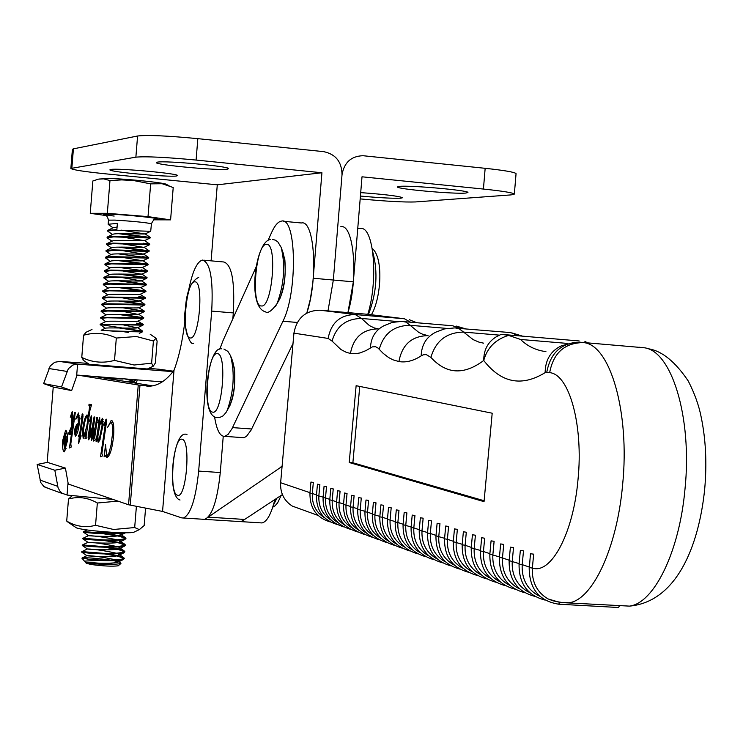 <?xml version="1.0" encoding="UTF-8"?>
<svg xmlns="http://www.w3.org/2000/svg" width="743" height="743" viewBox="0 0 743 743"><rect width="100%" height="100%" fill="white"/><g stroke="black" fill="none" stroke-linecap="round" stroke-linejoin="round"><path stroke-width="1.11" d="M465.75 193.059C454.307 194.248 396.177 189.047 397.459 186.939L399.344 186.4C409.839 185.091 469.548 190.412 467.923 192.502L465.75 193.059M360.708 192.613C384.958 194.415 398.917 196.115 402.585 197.722L400.811 198.177C392.824 198.502 379.357 197.796 360.42 196.059M360.188 198.892L361.237 198.994C386.462 201.344 404.545 202.319 415.504 201.938L511.128 194.889L514.342 194.09C513.144 192.762 502.835 191.081 483.424 189.056L362.008 176.806L353.343 281.82L347.938 312.608C358.637 277.789 353.844 223.374 340.749 226.736M211.096 260.839L217.281 184.821L321.933 172.757L196.096 160.061L197.833 138.653L323.669 151.646C335.743 154.182 341.864 161.89 342.012 174.791L333.338 280.037L327.997 310.89L333.338 280.037L342.012 174.791C344.148 162.503 351.133 156.151 362.965 155.714L485.16 168.308C504.571 170.398 514.871 172.181 516.06 173.658L516.051 173.76M227.33 169.163L228.621 168.68C230.469 166.386 165.28 160.404 157.367 162.15L156.309 162.587C154.878 164.909 218.358 170.769 227.33 169.163M176.472 175.98L177.521 175.589C179.277 173.593 117.645 167.927 110.781 169.478L109.918 169.831C108.543 171.865 168.68 177.401 176.472 175.98M321.933 172.757L312.738 283.631L310.323 299.253L306.813 313.054C318.413 278.95 314.577 219.259 301.352 222.984L283.324 221.265M299.856 508.834L292.361 506.113C284.058 500.81 280.148 493.008 280.631 482.727L293.931 333.152L293.429 333.245M196.096 160.061C165.921 157.228 145.842 156.253 135.876 157.154L70.864 168.457C72.554 169.85 84.117 171.633 105.552 173.825L217.281 184.821M197.833 138.653C167.658 135.774 147.569 134.882 137.585 135.997L73.408 148.841L72.396 149.352L70.864 168.41M260.44 522.84L262.038 522.942C266.96 521.818 271.241 514.007 274.882 499.528M281.838 466.558L208.17 517.156L244.633 519.441L240.983 521.632L239.422 521.53L240.983 521.632L244.633 519.441L282.386 494.587M136.294 383.23L137.167 380.119M63.415 440.636L64.502 448.438L66.498 441.481L65.412 433.68L63.415 440.636M67.214 441.676C67.613 434.636 67.074 430.829 65.625 430.262L62.7 440.441C62.31 447.462 62.839 451.27 64.297 451.855L67.214 441.676M69.684 433.123L69.461 432.12M66.907 432.324L66.452 433.754M71.263 447.017L69.433 447.964L72.935 423.789L70.409 431.46L70.678 434.59L68.347 433.977L71.504 426.519L71.737 415.077L71.579 414.278L70.279 417.194L72.238 411.501L72.285 424.281L74.56 412.514L75.303 412.681L70.789 443.933L71.263 447.017M78.526 443.599L79.25 436.838L78.424 436.624L78.544 435.166L79.464 435.407L82.176 416.721L82.102 415.894L80.792 418.968L82.696 413.851L83.012 416.359L80.328 435.63L81.163 435.844L78.526 443.599M95.308 440.032L93.358 441.045L95.02 429.37L93.655 435.435L91.5 440.562L91.073 437.348L92.466 427.494L89.699 438.259L88.584 439.791L88.241 436.113L90.692 419.377L90.609 418.578L89.346 421.272L91.333 415.801L91.714 417.938L89.281 436.949L92.318 426.937L94.073 416.907L94.863 417.083L92.178 437.701L95.336 426.723L96.804 417.52L97.602 417.696L94.686 437.599L95.308 440.032M102.58 455.858L100.519 456.815L105.552 422.804L105.432 421.829L104.206 425.47L104.048 424.606L106.249 419.136L106.611 421.411L101.893 453.388L102.58 455.858M223.244 436.28L220.281 472.539C217.355 500.42 212.154 516.032 204.669 519.366L181.756 517.899L162.559 511.435L128.558 504.766L68.356 484.065M77.848 375.131L139.972 385.273L130.266 505.175M47.18 462.425L53.236 387.01M104.104 456.806L105.543 444.769L106.648 455.961L108.729 453.843L111.106 444.723L112.425 434.525C112.936 427.281 112.416 423.185 110.856 422.238L107.382 427.652L111.431 420.297C113.456 421.207 114.199 426.241 113.651 435.379C112.286 448.456 110.057 455.83 106.955 457.512L104.837 455.45L104.104 456.806M97.008 440.989L96.079 441.76L99.163 420.844L99.088 419.944L97.992 422.591L99.766 417.677L99.311 425.479L102.32 418.29L103.156 424.578L99.692 440.441L98.15 442.308L97.454 437.989L97.008 440.989M86.903 437.841L84.971 438.844L85.844 432.853L83.188 438.37L82.464 431.507C83.42 422.358 84.953 416.823 87.052 414.882L88.25 416.386L89.55 407.229L88.965 404.238L91.556 404.777L89.94 410.312L86.652 432.76L86.903 437.841M76.678 424.504L78.442 423.259L77.913 415.727L75.87 419.266L75.823 418.504L78.479 412.95L79.585 420.844C78.702 429.482 77.3 434.618 75.359 436.252L74.356 432.259L75.024 428.274L76.678 424.504L79.157 424.68M203.768 260.18L223.671 261.973C231.751 264.248 234.964 281.226 233.311 312.924L211.699 311.094C213.38 279.322 210.288 262.316 202.412 260.059C196.774 261.768 192.084 272.356 188.341 291.795M211.699 311.094L198.66 471.081C195.753 499.036 190.654 514.685 183.354 518.038M233.311 312.924L232.828 318.793M204.669 519.366L262.038 522.942M185.007 320.196C182.592 340.619 178.933 357.299 174.02 370.237C166.395 380.462 158.231 385.775 149.538 386.184L139.972 385.273M96.85 376.85L152.594 385.868M174.02 370.237L162.559 511.435M109.825 453.917L108.729 453.843M112.388 444.816L111.106 444.723M113.707 434.618L112.425 434.525M113.02 422.395L110.856 422.238M112.007 422.321L112.583 421.365M108.274 456.583L107.986 456.053M106.156 455.543L104.837 455.45M106.026 425.739L105.172 425.674M106.444 422.869L105.552 422.804M106.565 421.903L105.432 421.829M106.602 420.055L105.497 419.971M99.859 421.587L99.06 421.532M99.943 420.9L99.163 420.844M100.008 420.241L99.172 420.176M100.026 420.009L99.088 419.944M103.082 419.507L101.373 419.386M97.853 436.373L98.271 440.803L99.256 439.447L102.079 425.228L101.661 421.17L99.785 425.061L97.853 436.373M103.258 421.29L101.661 421.17M103.091 425.302L102.079 425.228M100.082 439.503L99.256 439.447M95.875 429.435L95.02 429.37M92.058 437.423L91.073 437.348M93.302 427.55L92.466 427.494M89.123 436.178L88.241 436.113M89.476 433.011L88.621 432.946M91.538 419.442L90.692 419.377M91.621 418.838L90.683 418.764M91.64 418.653L90.609 418.578M90.432 435.992L89.931 435.955M93.386 427.021L92.318 426.937M93.163 437.209L92.652 437.172M96.265 426.788L95.336 426.723M86.634 432.909L85.844 432.853M83.42 431.572L82.464 431.507M89.039 416.442L88.25 416.386M90.432 407.294L89.55 407.229M91.473 405.409L88.835 405.214M86.838 426.045L87.934 418.541L86.987 416.34C85.296 418.885 84.108 423.993 83.42 431.646L83.94 436.039L86.838 426.045L87.628 426.101M88.723 418.597L87.934 418.541M89.039 416.479L87.107 416.34M80.811 436.949L79.25 436.838M80.968 436.8L78.424 436.624M80.355 435.463L79.464 435.407M82.557 420.166L81.684 420.101M82.975 416.777L82.176 416.721M83.04 415.959L82.102 415.894M83.012 414.659L82.046 414.585M79.343 423.324L78.442 423.259M79.547 421.3L78.609 421.225M79.64 415.857L77.913 415.727M75.08 432.315L74.356 432.259M75.832 428.33L75.024 428.274M75.415 434.85L78.284 424.708L76.91 425.832L75.08 432.38L75.415 434.85L76.548 434.924L75.526 434.841M79.148 424.764L78.284 424.708M73.687 423.835L72.935 423.789M70.743 434.144L68.347 433.977M70.241 433.16L68.477 433.039M71.374 428.507L70.817 428.47M72.025 426.556L71.504 426.519M72.535 415.133L71.737 415.077M72.545 414.353L71.579 414.278M72.758 424.309L72.285 424.281M74.021 421.55L73.26 421.495M65.403 448.493L65.653 449.97M64.938 445.428L65.059 441.426L64.4 443.422L64.678 445.624L65.245 445.447M64.548 438.268L64.177 436.447L64.743 436.327L65.291 441.063L65.375 436.494L66.211 436.717L65.44 446.246L64.706 446.032L64.056 443.45L64.882 438.286M64.752 436.485L64.177 436.447M65.56 441.305L64.743 441.249M357.754 228.352L360.318 228.593C373.673 225.278 378.651 279.6 367.794 314.326M282.47 251.032L284.866 259.771C286.129 278.356 283.752 292.575 277.733 302.447M231.992 359.445L234.528 368.918C235.577 386.722 233.423 400.031 228.064 408.854M219.807 349.256L222.826 341.065L256.344 266.468M293.002 343.526L251.106 430.095L246.518 436.317L244.215 437.581L241.977 437.581M268.112 240.286L271.622 232.466C274.845 225.38 278.142 221.59 281.532 221.098C296.503 216.492 297.757 292.658 282.934 321.245L231.992 428.711L228.064 434.441L224.683 436.345C220.002 436.54 216.64 430.058 214.597 416.907M230.999 356.835L232.652 361.172C236.2 375.364 235.28 390.177 229.921 405.604L228.742 407.666M281.551 248.45L283.167 253.001C286.687 267.675 285.591 282.916 279.879 298.705L278.458 301.184M113.224 499.491L67.52 495.126L62.245 493.333L59.858 491.114L58.038 487.631L54.824 470.245L65.412 468.109L68.04 482.736L68.393 484.222L69.062 484.306M65.412 468.109L47.45 462.378L37.15 464.44L40.726 482.513L43.856 486.479L48.379 488.448M37.15 464.44L54.824 470.245M68.04 482.736L67.046 495.061M117.942 501.116L97.342 503.02L95.541 525.31L113.605 529.48L134.678 527.549L139.35 529.61L144.17 525.533L145.572 508.147M134.214 532.034L133.526 532.36C130.499 532.954 123.319 532.926 111.979 532.285C93.729 531.05 81.897 529.592 76.492 527.911L75.972 527.558M136.396 506.364L134.678 527.549M97.342 503.02C87.99 497.578 78.377 496.24 68.495 498.999L66.712 521.075C75.879 526.564 85.491 527.976 95.541 525.31M68.495 498.999L72.257 495.692M68.941 522.775L66.712 521.075M162.225 381.893L77.179 375.076L76.594 376.46L77.588 364.107L78.061 364.144L59.533 361.432L87.813 363.355M172.961 371.649L78.061 364.144M148.814 368.314L159.689 369.327M59.533 361.432L54.62 362.315L50.236 365.955L43.633 383.602L53.496 387.103L71.653 390.567L61.52 386.954L43.633 383.602M61.52 386.954L68.31 368.779L72.814 365.027L77.588 364.107M76.594 376.46L71.653 390.567M89.123 364.256L147.393 368.983M83.615 360.457L81.767 357.429C92.243 362.51 103.156 363.494 114.515 360.383L134.102 365.017L151.618 363.206L153.411 341.009L136.415 336.505L116.317 338.037C105.673 332.994 94.751 332.065 83.55 335.26L86.058 332.27L91.993 329.455M101.28 330.18L117.784 331.527M119.344 331.722L116.428 331.48M114.515 360.383L116.317 338.037M81.767 357.429L83.55 335.26M151.618 363.206L153.188 366.234L155.343 363.039L157.117 341.167L156.039 338.288L153.411 341.009M108.506 553.972L117.905 555.69L123.459 557.38L124.35 558.337C119.335 560.371 107.54 560.714 88.974 559.368L97.816 560.408L84.544 561.114M87.005 562.46L85.789 562.683L90.358 563.454C104.308 564.754 114.496 564.764 120.923 563.491L120.57 562.432L113.595 560.621M110.967 560.166C96.618 558.244 87.015 557.491 82.157 557.919L88.974 559.368M86.569 562.906L90.971 562.562L114.273 564.392M118.369 565.655L118.202 565.794C112.815 566.565 103.751 566.138 91.017 564.504L86.244 563.213M146.065 237.351L118.601 233.683M108.069 231.398L107.614 230.989L114.208 230.154L150.699 231.296L151.442 223.764C145.944 222.519 133.805 221.293 115.016 220.104L108.487 220.142L108.153 224.275L117.385 223.374L116.874 229.615L107.716 230.339L107.614 230.989M121.481 233.627L150.327 237.454L113.707 236.385L107.168 237.063L107.076 237.695L113.67 236.896L150.142 238.001L150.327 237.454M108.627 224.711L108.153 224.275M124.248 558.56L117.868 556.191L104.373 553.906M98.002 553.163L83.68 552.058M81.721 552.16L88.157 553.061C103.296 554.278 115.156 554.232 123.737 552.941L124.889 551.668C119.233 553.702 107.001 553.99 88.203 552.551L81.767 551.659L81.721 552.16M87.405 548.975L81.981 551.594L104.336 553.386M124.787 551.891L118.397 549.56L103.862 547.154M96.869 546.356L84.609 545.418M82.259 545.492L88.705 546.356C103.89 547.545 115.759 547.507 124.304 546.244L125.437 544.99C119.781 546.978 107.549 547.266 88.742 545.836L82.297 544.981L82.259 545.492M117.115 546.588C104.094 543.857 94.398 542.427 87.999 542.306L82.501 544.925L103.816 546.634M108.339 547.247L118.443 549.058L124.025 550.749L124.889 551.668M125.326 545.223L118.936 542.929L103.24 540.393M95.513 539.539L85.677 538.777M82.798 538.814L89.244 539.641C104.484 540.811 116.363 540.783 124.88 539.548L125.976 538.322C120.32 540.263 108.097 540.523 89.281 539.13L82.835 538.303L82.798 538.814M117.468 539.882C104.382 537.198 94.733 535.787 88.528 535.638L83.03 538.257L103.193 539.873M108.116 540.514L118.973 542.427L124.583 544.108L125.437 544.99M125.864 538.545L119.474 536.297L102.543 533.623M93.748 532.685L87.042 532.164M123.366 532.759L89.829 532.415L83.374 531.626L83.467 532.202L89.782 532.926C105.069 534.087 116.957 534.059 125.446 532.852L125.651 532.787M86.968 529.963L83.56 531.589L102.488 533.102M107.828 533.78L119.512 535.787L125.149 537.458L125.976 538.322M142.173 331.415L119.112 327.969M100.305 325.016L106.602 324.505L142.916 325.174L143.288 324.515L100.091 324.301L105.107 328.36M100.63 324.607L142.74 331.211C137.752 331.61 125.901 331.462 107.215 330.737M100.853 318.329L107.141 317.772L143.473 318.478L143.826 317.828L100.63 317.595L105.636 321.654M143.139 318.013L118.676 314.475M101.41 311.651L107.689 311.029L144.031 311.772L144.365 311.131L107.726 310.518L101.178 310.89L101.132 311.428M123.245 314.558L143.826 317.828M101.958 304.964L108.227 304.296L144.588 305.067L144.913 304.435L108.274 303.785L101.717 304.184L101.67 304.732M122.939 307.806L144.365 311.131M144.058 304.611L118.36 300.999M102.515 298.277L108.775 297.562L145.414 298.24M138.876 296.513L145.452 297.739L108.812 297.042L102.265 297.479L102.209 298.027M122.651 301.054L144.913 304.435M103.073 291.59L109.314 290.819L145.953 291.544M122.158 287.55L145.99 291.052L109.36 290.309L102.803 290.764L102.748 291.33M144.922 291.21L118.174 287.522M103.621 284.903L109.862 284.086L146.26 284.95L146.538 284.355L109.899 283.575L103.351 284.058L103.296 284.625M145.312 284.495L118.128 280.78M104.178 278.216L110.401 277.343L146.817 278.244L147.077 277.65L110.447 276.833L103.89 277.343L103.834 277.919M121.954 280.808L146.538 284.355M145.674 277.789L118.109 274.046M104.735 271.529L110.948 270.61L147.374 271.539L147.616 270.954L110.986 270.09L104.438 270.638L104.373 271.223M121.796 274.056L147.077 277.65M145.981 271.065L118.118 267.322M105.292 264.842L111.487 263.867L148.117 264.759M121.564 260.57L148.163 264.257L111.534 263.356L104.986 263.923L104.912 264.517M146.232 264.35L118.165 260.589M105.84 258.155L112.035 257.124L148.479 258.118L148.702 257.561L112.072 256.614L105.525 257.208L105.45 257.812M146.399 257.617L118.23 253.855M106.398 251.468L112.574 250.382L149.037 251.413L149.25 250.855L112.62 249.871L106.073 250.493L105.998 251.106M146.427 250.874L118.332 247.131M106.955 244.781L113.122 243.639L149.594 244.707L149.789 244.159L113.159 243.128L106.62 243.778L106.537 244.401M121.462 247.094L149.25 250.855M97.816 560.408C109.843 560.946 118.295 560.686 123.171 559.628L124.35 558.337M107.085 378.503L123.022 379.023M112.425 378.159L103.166 377.871M116.066 331.471L142.359 331.88L142.74 331.211M142.656 324.719L136.675 323.651M136.721 323.14L143.288 324.515M143.603 311.317L137.752 310.333M144.495 297.915L138.83 297.014M141.031 269.867L147.616 270.954M142.108 256.549L148.702 257.561M146.315 244.113L143.148 243.723M143.185 243.221L149.789 244.159M99.033 179.035L109.973 178.459C129.133 179.026 167.054 183.084 166.516 184.487L169.023 185.648M153.69 219.817L170.593 219.872L148.015 216.622L107.326 213.306L109.973 180.558L103.639 178.877L98.466 179.137L92.847 180.986L90.247 213.325L106.667 215.646M107.326 213.306L90.247 213.325M170.593 219.872L173.212 187.524L162.169 183.735L150.662 183.865L133.378 180.503L121.722 179.899L109.973 180.558M148.015 216.622L150.662 183.865M86.318 562.321L86.374 562.367C87.107 562.878 112.825 564.086 117.691 562.237L117.905 560.612L120.561 562.432M116.363 559.99C103.518 557.176 93.711 555.727 86.94 555.643M86.857 555.653L86.912 555.69C87.572 556.163 113.438 557.371 118.258 555.541L118.462 553.972L123.459 557.38M116.744 553.294C103.806 550.517 94.055 549.077 87.47 548.975M82.408 545.576L87.442 549.003C88.045 549.439 114.05 550.656 118.815 548.854L119.019 547.322L124.025 550.749M87.999 542.306L87.971 542.325C88.51 542.715 114.663 543.941 119.382 542.167L119.586 540.681L124.583 544.108M83.467 532.202L88.51 535.647C88.974 536 115.276 537.226 119.948 535.471L120.143 534.031L119.214 533.623M127.852 381.865L132.839 381.475L132.941 380.843L125.818 379.236M128.715 332.493L123.905 331.74M101.159 330.236L105.181 328.322C104.986 327.291 134.529 328.629 137.288 327.858L123.663 324.97M100.435 324.143L105.729 321.617C105.617 320.549 135.161 321.886 137.845 321.162L143.046 324.32M100.983 317.428L106.268 314.911C106.24 313.806 135.793 315.143 138.402 314.456L123.097 311.419M101.54 310.713L106.816 308.206C106.862 307.063 136.424 308.41 138.96 307.751L144.151 310.964M102.097 303.998L107.363 301.5C107.484 300.321 137.065 301.667 139.517 301.045L122.521 297.859M102.655 297.293L107.902 294.795C108.116 293.578 137.696 294.925 140.065 294.339L145.256 297.599M103.212 290.569L108.45 288.08C108.738 286.835 138.328 288.182 140.622 287.634L145.814 290.912M103.769 283.854L108.998 281.374C109.36 280.083 138.96 281.43 141.179 280.928L121.871 277.529M104.326 277.139L109.537 274.659C109.992 273.34 139.591 274.687 141.727 274.223L121.722 270.758M104.893 270.424L110.085 267.954C110.614 266.588 140.223 267.944 142.284 267.517L147.476 270.861M105.45 263.7L110.633 261.239C111.236 259.846 140.854 261.202 142.842 260.802L121.518 257.217M106.008 256.985L111.181 254.524C111.868 253.094 141.486 254.459 143.39 254.097L121.471 250.456M106.565 250.261L111.729 247.809C112.49 246.342 142.117 247.707 143.947 247.391L121.453 243.685M107.131 243.537L112.277 241.094C113.122 239.59 142.749 240.964 144.495 240.686L121.462 236.924M107.689 236.813L112.825 234.379C113.753 232.838 143.38 234.221 145.052 233.971L121.499 230.163M108.255 230.089L113.373 227.664L117.088 227.042M484.677 538.211L481.668 537.746L484.677 538.211L483.452 551.492L489.888 553.674M491.216 540.895L494.114 541.285L491.216 540.895M472.576 534.821L475.409 535.192L472.576 534.821M466.307 532.229L463.372 531.774L466.307 532.229L465.109 545.278L471.276 547.368M510.562 547.21L513.515 547.61L510.562 547.21M503.726 544.415L500.652 543.932L503.726 544.415L502.472 557.947L509.196 560.222M523.49 550.86L520.351 550.359L523.49 550.86L522.218 564.634L529.239 567.02M530.632 553.758L533.66 554.167L530.632 553.758M437.246 523.295L439.958 523.648L437.246 523.295M431.479 520.889L428.674 520.462L431.479 520.889L430.327 533.483L436.002 535.406M448.586 526.462L445.716 526.016L448.586 526.462L447.407 539.279L453.332 541.285M454.595 528.951L457.363 529.322L454.595 528.951M383.527 505.277L380.899 504.878L383.527 505.277L382.441 517.249L387.474 518.958M388.635 507.432L391.189 507.766L388.635 507.432M373.488 502.491L375.995 502.816L373.488 502.491M368.584 500.401L366.002 500.02L368.584 500.401L367.516 512.187L372.354 513.831M404.294 512.54L406.895 512.884L404.294 512.54M398.982 510.302L396.288 509.902L398.982 510.302L397.867 522.478L403.115 524.252M414.947 515.503L412.207 515.094L414.947 515.503L413.823 527.883L419.275 529.74M420.482 517.825L423.148 518.177L420.482 517.825M344.631 493.083L347.046 493.389L344.631 493.083M340.09 491.123L337.61 490.761L340.09 491.123L339.059 502.537L343.545 504.06M354.105 495.692L351.578 495.321L354.105 495.692L353.064 507.283L357.717 508.862M358.823 497.708L361.284 498.033L358.823 497.708M326.502 486.702L324.069 486.349L326.502 486.702L325.49 497.94L329.808 499.407M330.867 488.588L333.245 488.894L330.867 488.588M317.53 484.241L319.861 484.538L317.53 484.241M313.323 482.411L310.936 482.068L313.323 482.411L312.339 493.482L316.499 494.894M475.409 535.192L474.192 548.353C473.551 561.049 478.232 570.624 488.244 577.088L490.51 578.277M484.046 501.646L492.191 413.21L356.129 385.691L349.219 462.517L484.046 501.646M508.992 584.611L507.135 583.933C496.965 577.357 492.21 567.615 492.869 554.687L494.114 541.285M528.812 591.79L526.731 591.038C516.394 584.351 511.565 574.423 512.252 561.253L513.515 547.61M558.801 602.109L547.99 598.904C536.92 592.264 531.709 581.992 532.369 568.079L533.66 554.167M331.267 520.211L331.062 520.137C322.416 514.602 318.348 506.457 318.868 495.692L319.861 484.538M344.891 525.152L344.585 525.041C335.817 519.422 331.703 511.147 332.223 500.225L333.245 488.894M358.962 530.251L358.535 530.093C349.647 524.391 345.467 515.995 346.006 504.896L347.046 493.389M373.478 535.508L372.94 535.313C363.921 529.527 359.686 520.992 360.234 509.717L361.284 498.033M388.468 540.941L387.8 540.7C378.651 534.821 374.361 526.155 374.918 514.695L375.995 502.816M403.969 546.56L403.152 546.263C393.874 540.291 389.518 531.486 390.094 519.84L391.189 507.766M419.99 552.365L419.024 552.012C409.607 545.956 405.195 537.003 405.78 525.162L406.895 512.884M436.559 558.365L435.444 557.965C425.888 551.808 421.402 542.706 422.005 530.66L423.148 518.177M453.713 564.578L452.431 564.113C442.726 557.863 438.175 548.603 438.797 536.353L439.958 523.648M471.48 571.023L470.022 570.485C460.158 564.132 455.552 554.715 456.183 542.251L457.363 529.322M499.993 581.723L497.606 580.487C487.51 573.958 482.792 564.299 483.452 551.492L480.452 551.009L481.668 537.746M507.135 583.933L509.652 585.243M481.195 574.887L479.049 573.763C469.112 567.346 464.468 557.854 465.109 545.278L462.174 544.805L463.372 531.774M470.022 570.485L472.046 571.562M519.496 588.818L516.84 587.453C506.587 580.822 501.794 570.986 502.472 557.947L499.398 557.445L500.652 543.932M526.731 591.038L529.518 592.459M539.734 596.174L536.808 594.688C526.388 587.945 521.521 577.924 522.218 564.634L519.069 564.123L520.351 550.359M554.529 601.171L551.092 600.325M445.559 561.912L443.868 561.011C434.228 554.807 429.714 545.631 430.327 533.483L427.522 533.047L428.674 520.462M452.431 564.113L454.233 565.07M463.065 568.284L461.208 567.299M435.444 557.965L437.033 558.81M462.517 567.773L461.152 567.271C451.363 560.965 446.784 551.631 447.407 539.279L444.546 538.824L445.716 526.016M387.8 540.7L388.784 541.238M396.493 544.052L395.415 543.458C386.202 537.533 381.874 528.802 382.441 517.249L379.812 516.849L380.899 504.878M403.152 546.263L404.331 546.904M381.205 538.48L380.305 537.988C371.221 532.155 366.958 523.555 367.516 512.187L364.934 511.797L366.002 500.02M372.94 535.313L373.738 535.759M412.3 549.811L411.028 549.114C401.675 543.096 397.291 534.217 397.867 522.478L395.183 522.069L396.288 509.902M419.024 552.012L420.408 552.755M428.646 555.764L427.169 554.965C417.677 548.854 413.229 539.827 413.823 527.883L411.083 527.465L412.207 515.094M352.052 527.855L351.513 527.549C342.681 521.883 338.529 513.552 339.059 502.537L336.579 502.175L337.61 490.761M358.535 530.093L359.166 530.446M344.585 525.041L345.049 525.301M366.392 533.084L365.677 532.685C356.724 526.936 352.516 518.475 353.064 507.283L350.538 506.912L351.578 495.321M338.158 522.784L337.777 522.57C329.065 516.989 324.97 508.779 325.49 497.94L323.056 497.578L324.069 486.349M324.682 517.871L324.459 517.75C315.868 512.243 311.828 504.153 312.339 493.482L309.952 493.129L310.936 482.068M410.517 322.193L404.387 318.756L367.441 314.28L320.038 310.212L355.247 314.54L361.507 318.459L369.503 325.638L374.398 327.979L378.224 328.87C362.723 329.186 353.464 337.378 350.445 353.436C353.454 337.368 362.705 329.186 378.206 328.87M367.441 314.28L368.992 314.465M559.637 602.248L558.736 604.198C539.093 601.05 529.239 588.827 529.183 567.559L532.369 568.079C551.185 574.59 573.41 533.112 578.008 479.579C583.534 425.368 569.305 374.193 549.662 372.652L545.139 372.633C521.651 387.038 501.181 382.989 483.73 360.466C483.73 349.721 488.012 341.771 496.575 336.625L501.339 334.294L508.574 335.381C495.516 339.402 487.232 347.761 483.73 360.466C463.929 375.326 446.32 374.305 430.912 357.402L426.203 354.569L423.334 354.81L421.16 355.869C413.433 360.875 406.022 362.77 398.907 361.553L392.954 359.816L388.654 357.569L383.156 353.334L378.076 348.105L375.633 346.749L372.438 346.86L366.058 350.566L360.253 352.879L355.99 353.659L350.445 353.436L346.247 352.312L340.861 349.498L332.084 341.093L328.146 338.436L293.931 333.152C296.736 318.125 305.438 310.472 320.038 310.212M583.933 342.662L585.122 341.882L584.936 341.297M508.574 335.381L520.546 339.458C527.549 346.294 536.009 350.343 545.929 351.615M586.803 342.792L585.122 341.882M398.907 361.553C402.074 344.613 411.789 335.966 428.042 335.622L428.07 335.632C411.808 335.975 402.084 344.613 398.907 361.553M359.751 386.416L352.879 462.778L484.13 500.745M352.879 462.778L349.219 462.517M353.343 281.82L313.249 278.244M483.424 189.056L485.16 168.308M71.867 168.011L73.408 148.841M135.876 157.154L137.585 135.997M128.558 504.766L138.244 385.041M220.281 472.539L198.66 471.081M146.64 386.054L148.275 386.174M108.079 456.23L105.265 456.035M99.534 423.928L98.717 423.863M92.327 434.098L91.491 434.033M91.017 423.064L90.154 422.999M90.005 409.857L89.216 409.792M70.52 431.098L69.907 431.061M72.368 421.513L71.616 421.467M65.458 446.088L64.706 446.032M280.854 466.976L282.024 467.05M251.654 428.99L232.531 427.606M297.293 322.462L282.934 321.245M182.026 439.271C191.183 439.893 186.335 499.445 177.475 495.219C168.54 493.761 173.24 436.002 182.026 439.271M276.888 498.209L273.331 505.305M223.912 349.052L227.887 351.383L230.59 355.758C234.937 373.172 233.813 391.357 227.237 410.312L225.761 412.894M217.346 353.687C227.358 353.222 222.278 415.448 212.582 412.114C202.811 411.65 207.724 351.365 217.346 353.687M194.824 281.866C204.149 280.529 199.291 340.22 190.264 337.954C181.162 338.418 185.871 280.51 194.824 281.866M272.607 239.395L275.514 240.23L277.873 241.949L281.17 247.373C285.479 265.39 284.132 284.105 277.13 303.497L275.347 306.59M266.468 244.391C277.696 242.404 272.309 308.039 261.425 305.967C250.493 306.896 255.685 243.416 266.468 244.391M372.8 252.174C378.159 272.096 376.71 292.844 368.463 314.41M39.973 480.062L57.722 486.34M173.314 371.194L158.547 369.169M66.963 371.426L48.927 368.528M114.171 216.064C101.076 214.448 100.249 213.845 111.691 214.235C131.112 215.052 167.426 219.139 155.101 219.101M480.6 550.962L480.452 551.009C480.219 569.565 488.504 581.11 505.314 585.642M499.454 556.916L489.99 554.148M480.498 550.489L471.378 547.832M462.322 544.758L462.174 544.805C461.942 562.98 470.078 574.32 486.554 578.825M519.116 563.584L509.308 560.696M499.565 557.389L499.398 557.445C499.166 576.392 507.618 588.15 524.772 592.719M519.236 564.067L519.069 564.123C518.828 583.487 527.456 595.459 544.963 600.056M530.474 553.656L529.36 567.494M444.593 538.322L436.095 535.861M427.652 533L427.522 533.047C427.299 550.507 435.129 561.457 450.992 565.887M444.685 538.777L444.546 538.824C444.323 556.637 452.292 567.773 468.461 572.24M462.22 544.294L453.425 541.74M379.924 516.812L379.812 516.849C379.599 533.335 387.01 543.746 402.037 548.074M395.23 521.586L387.549 519.394M379.859 516.366L372.419 514.267M365.045 511.76L364.934 511.797C364.729 527.985 372.011 538.229 386.769 542.52M411.12 526.973L403.189 524.697M395.304 522.023L395.183 522.069C394.97 538.87 402.511 549.448 417.807 553.814M411.204 527.419L411.083 527.465C410.86 544.591 418.541 555.346 434.116 559.748M427.569 532.545L419.358 530.186M350.575 506.447L343.6 504.488M336.681 502.138L336.579 502.175C336.384 517.787 343.415 527.716 357.68 531.932M350.631 506.875L350.538 506.912C350.334 522.803 357.485 532.889 371.992 537.143M364.98 511.323L357.782 509.299M323.149 497.55L323.056 497.578C322.861 512.93 329.781 522.7 343.814 526.889M336.625 501.711L329.864 499.825M323.103 497.132L316.546 495.302M310.035 493.101L309.952 493.129C309.757 508.221 316.564 517.834 330.366 521.985M549.662 372.652C553.368 353.018 564.485 342.997 583.014 342.579C609.91 343.749 630.101 411.938 622.597 484.975C617.034 547.962 592.57 599.824 569.073 602.768L560.176 602.332M619.922 605.591L629.488 606.121C654.054 603.26 679.408 551.826 684.972 489.293C692.541 416.777 671.161 348.95 643.029 347.668L579.373 342.17M280.631 482.727L309.989 492.683M404.387 318.756L355.247 314.54C340.108 314.828 331.072 322.796 328.146 338.436M397.477 321.524L361.507 318.459C346.127 318.682 336.319 326.223 332.084 341.093M446.942 328.425L410.155 325.295L418.746 332.372L422.656 334.248L428.042 335.622M460.771 328.555L452.784 325.805L404.87 321.71M370.478 347.873C370.868 337.628 375.354 330.254 383.927 325.731L392.332 322.397L402.037 321.357L405.901 322.091L410.155 325.295C394.022 325.536 383.713 333.533 379.227 349.256M499.38 335.13L463.586 332.093L473.207 339.653L479.068 342.17L483.609 343.164M516.849 335.669L513.636 333.579L510.292 332.567L457.781 328.304M421.16 355.869C421.578 344.613 426.547 336.681 436.057 332.056L444.565 328.898L455.125 327.867L459.462 328.973L463.586 332.093C446.636 332.372 435.742 340.805 430.912 357.402M567.643 343.442L520.546 339.458M643.029 347.668L580.06 342.217C561.569 342.625 550.479 352.628 546.792 372.206M641.906 347.529L639.398 347.25M545.139 372.633C545.325 359.853 550.739 350.91 561.402 345.801L574.785 342.263M619.616 605.573L618.492 607.495M618.678 607.514L558.56 604.18M514.342 194.09L516.06 173.658M66.108 448.54L64.502 448.438M107.001 455.988L108.636 456.1M111.004 420.278L111.487 420.315M68.579 433.02L70.241 433.141M67.158 433.801L65.551 433.689M243.648 437.701L224.683 436.345M272.746 507.19L275.012 505.825L277.603 502.937L281.151 495.405M180.029 500.02C165.995 496.361 173.23 427.875 186.985 434.581M229.921 405.604L226.067 412.411L223.16 415.82L219.445 417.612L215.739 417.39C199.347 412.802 208.198 344.724 221.86 348.866M193.728 343.192C189.781 347.176 182.369 323.604 185.378 309.413C186.335 291.98 190.784 281.291 198.734 277.334M279.879 298.705L277.13 303.497C271.78 310.936 267.879 313.704 265.427 311.809C246.639 306.924 255.378 240.853 270.48 239.487M371.416 314.763C381.233 298.138 383.694 257.617 372.243 248.496M44.905 487.185L62.793 493.677M133.526 532.36L139.35 529.61M76.492 527.911L67.455 521.762M89.216 364.321L83.058 360.076M150.197 334.239L155.621 337.991M147.263 369.048L153.188 366.234M84.256 560.909L81.897 558.169M86.346 563.333L85.789 562.683M118.202 565.794L120.923 563.491M108.487 220.142C107.475 216.315 105.924 214.356 103.844 214.253L111.71 214.235C127.573 214.857 158.983 218.238 156.922 218.739C154.934 218.47 153.104 220.142 151.442 223.764M145.405 298.249L145.452 297.739M145.953 291.562L145.99 291.052M148.117 264.768L148.163 264.257M123.171 559.628L117.691 562.237M81.888 552.263L86.912 555.69M123.737 552.941L118.258 555.541M124.304 546.244L118.815 548.854M82.937 538.889L87.971 542.325M124.88 539.548L119.382 542.167M125.446 532.852L119.948 535.471M135.885 380.017L132.839 381.475M142.359 331.88L139.247 333.366M142.916 325.174L137.288 327.858M143.473 318.478L137.845 321.162M101.141 311.456L106.165 314.958M144.031 311.772L138.402 314.456M101.68 304.769L106.704 308.261M144.588 305.067L138.96 307.751M102.228 298.073L107.233 301.556M145.145 298.361L139.517 301.045M102.766 291.377L107.763 294.86M145.702 291.655L140.065 294.339M103.314 284.68L108.292 288.154M146.26 284.95L140.622 287.634M103.853 277.993L108.831 281.458M146.817 278.244L141.179 280.928M104.401 271.297L109.36 274.752M147.374 271.539L141.727 274.223M104.949 264.601L109.89 268.047M147.931 264.833L142.284 267.517M105.487 257.905L110.419 261.341M148.479 258.118L142.842 260.802M106.035 251.208L110.948 254.635M149.037 251.413L143.39 254.097M106.583 244.521L111.478 247.93M149.594 244.707L143.947 247.391M107.131 237.825L112.007 241.224M150.142 238.001L144.495 240.686M107.679 231.129L112.537 234.519M150.699 231.296L145.052 233.971M108.227 224.432L113.066 227.804M86.374 562.367L84.265 560.919M150.235 237.407L145.099 233.822M149.677 244.094L144.541 240.518M149.129 250.79L143.993 247.205M148.572 257.477L143.445 253.902M148.024 264.164L142.897 260.589M146.919 277.548L141.792 273.972M146.362 284.235L141.235 280.659M144.709 304.286L139.582 300.711M143.594 317.642L138.477 314.075M142.489 330.997L137.371 327.44M136.396 383.249L132.941 380.843M125.149 537.458L120.143 534.031M82.157 557.919L86.885 555.671M514.955 589.143C497.977 584.602 489.6 572.946 489.841 554.204L491.077 540.811M495.85 582.206C479.207 577.683 470.997 566.25 471.229 547.879L472.437 534.737M534.774 596.35C517.444 591.772 508.899 579.911 509.141 560.751L510.404 547.117M459.648 569.036C443.636 564.587 435.732 553.544 435.965 535.907L437.125 523.221M477.433 575.5C461.106 571.014 453.054 559.776 453.286 541.786L454.465 528.877M409.857 550.925C394.7 546.579 387.224 536.075 387.437 519.431L388.533 507.367M394.338 545.278C379.45 540.96 372.104 530.641 372.317 514.305L373.385 502.435M425.897 556.758C410.461 552.374 402.845 541.703 403.068 524.744L404.183 512.475M442.484 562.795C426.761 558.374 419.015 547.517 419.228 530.233L420.371 517.75M364.785 534.523C350.399 530.279 343.303 520.276 343.507 504.525L344.538 493.027M379.32 539.808C364.692 535.536 357.476 525.375 357.68 509.336L358.73 497.652M350.696 529.387C336.542 525.19 329.567 515.345 329.771 499.863L330.784 488.541M337.034 524.419C323.121 520.249 316.258 510.552 316.453 495.34L317.456 484.195M547.99 598.904L555.16 601.338L562.785 602.629L629.488 606.121C676.26 601.867 698.764 546.783 704.661 489.396C707.011 463.53 705.831 439.327 701.113 416.804C698.875 405.325 694.584 393.4 688.25 381.001C675.406 361.962 662.366 351.263 649.122 348.894M489.897 577.692L488.244 577.088M499.361 581.119L497.606 580.487M480.61 574.33L479.049 573.763M518.809 588.168L516.84 587.453M539 595.487L536.808 594.688M445.066 561.448L443.868 561.011M396.158 543.727L395.415 543.458M380.918 538.201L380.305 537.988M411.91 549.43L411.028 549.114M428.2 555.337L427.169 554.965M366.16 532.861L365.677 532.685M318.041 515.419L292.361 506.113M579.178 340.963L505.398 334.694M409.393 319.75L416.795 322.731M456.388 326.103L466.195 329.019M511.834 332.892L522.533 336.152M587.295 342.829L585.382 341.557"/></g></svg>
